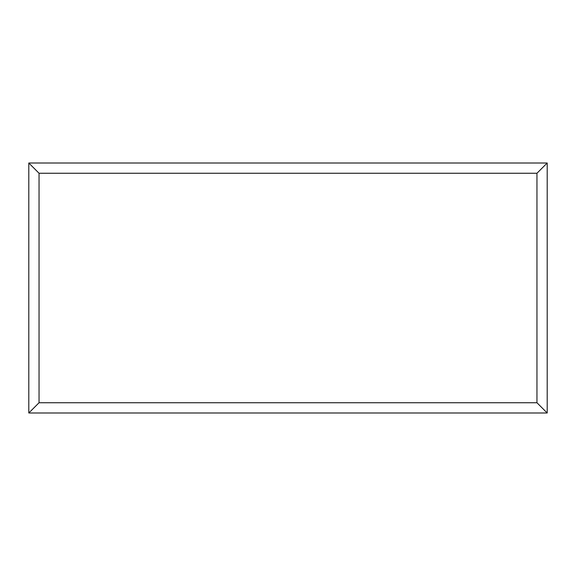 <?xml version="1.0" encoding="UTF-8"?>
<svg xmlns="http://www.w3.org/2000/svg" width="576" height="576" viewBox="0 0 576 576"><rect width="100%" height="100%" fill="white"/><g stroke="black" fill="none" stroke-linecap="round" stroke-linejoin="round"><path stroke-width="0.86" d="M547.2 412.992L28.8 412.992L28.8 163.008L547.2 163.008L547.2 412.992L536.954 402.746L536.954 173.254L39.046 173.254L39.046 402.746L536.954 402.746M547.2 163.008L536.954 173.254M39.046 402.746L28.8 412.992M28.8 163.008L39.046 173.254"/></g></svg>
